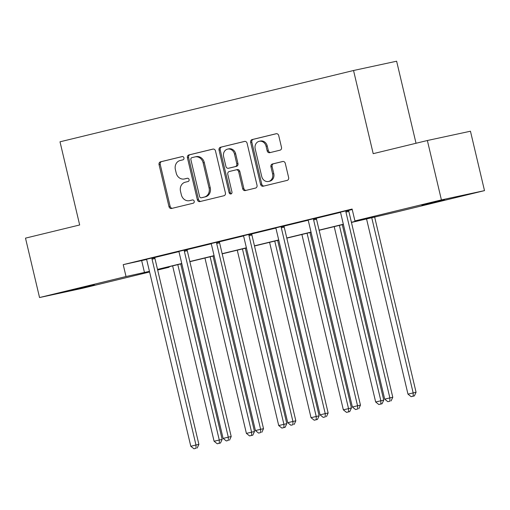 <?xml version="1.0" encoding="UTF-8"?>
<svg xmlns="http://www.w3.org/2000/svg" width="510" height="510" viewBox="0 0 510 510"><rect width="100%" height="100%" fill="white"/><g stroke="black" fill="none" stroke-linecap="round" stroke-linejoin="round"><path stroke-width="0.76" d="M183.951 157.858A1.677 1.466 -102.2 0 0 182.14 156.576L160.535 161.823A2.397 2.091 -102.2 0 0 159.056 164.647L168.982 206.633A2.397 2.091 -102.2 0 0 171.564 208.469L193.169 203.222A1.677 1.466 -102.2 0 0 192.398 199.958L189.599 200.634A7.669 6.694 -102.2 0 1 189.452 200.672A7.669 6.694 -102.2 0 1 181.33 194.75L180.502 191.256A7.669 6.694 -102.2 0 1 185.245 182.21L188.043 181.528A1.677 1.466 -102.2 0 0 187.272 178.264L184.473 178.946A7.669 6.694 -102.2 0 1 184.327 178.978A7.669 6.694 -102.2 0 1 176.205 173.062L175.376 169.562A7.669 6.694 -102.2 0 1 180.119 160.516L182.911 159.84A1.677 1.466 -102.2 0 0 183.951 157.858M444.516 199.952L421.853 205.154L444.516 199.952M94.433 285.001L71.77 290.203L94.433 285.001M280.015 150.182A2.397 2.091 -102.2 0 0 281.501 147.358L278.715 135.577A2.397 2.091 -102.2 0 0 276.133 133.741L252.138 139.568A2.397 2.091 -102.2 0 0 250.659 142.398L260.578 184.378A2.397 2.091 -102.2 0 0 263.166 186.22L287.155 180.387A2.397 2.091 -102.2 0 0 288.641 177.563L285.275 163.334A2.397 2.091 -102.2 0 0 282.693 161.498L272.423 163.99A2.397 2.091 -102.2 0 0 270.944 166.815L272.608 173.872A6.413 5.597 -102.2 0 1 268.521 181.464A6.413 5.597 -102.2 0 1 261.732 176.517L255.198 148.875A6.413 5.597 -102.2 0 1 259.284 141.289A6.413 5.597 -102.2 0 1 266.08 146.236L267.163 150.839A2.397 2.091 -102.2 0 0 269.752 152.681L280.015 150.182M149.596 271.983L82.633 288.252L39.544 297.54L25.5 238.138L79.668 224.974L60.008 141.805L353.538 70.501L373.199 153.669L427.367 140.511L441.411 199.914L484.5 190.625L398.017 211.637L351.447 222.443M39.544 297.54L126.027 276.535L149.449 271.345M351.409 222.283L373.384 216.948L354.928 220.926L352.117 209.043L123.216 264.652L126.027 276.535M354.928 220.926L441.411 199.914M215.481 150.941A2.397 2.091 -102.2 0 0 212.893 149.105L188.904 154.932A2.397 2.091 -102.2 0 0 187.419 157.756L197.344 199.741A2.397 2.091 -102.2 0 0 199.933 201.577L223.922 195.751A2.397 2.091 -102.2 0 0 225.407 192.927L215.481 150.941M220.518 147.25L244.513 141.423A2.397 2.091 -102.2 0 1 247.095 143.259L257.021 185.245A2.397 2.091 -102.2 0 1 255.542 188.069L245.272 190.568A2.397 2.091 -102.2 0 1 242.69 188.726L238.661 171.698A2.397 2.091 -102.2 0 0 236.079 169.862L229.264 171.513A2.397 2.091 -102.2 0 0 227.785 174.344L231.973 192.066A1.677 1.466 -102.2 0 1 229.13 192.761L219.039 150.074A2.397 2.091 -102.2 0 1 220.518 147.25L244.845 141.372M427.367 140.511L470.456 131.223L484.5 190.625M416.026 143.265L396.627 61.213L353.538 70.501M169.001 266.768L169.116 267.24L157.666 270.026M157.52 269.388L181.764 263.498M189.835 261.534L214.079 255.644M222.15 253.687L246.394 247.796M254.464 245.833L278.709 239.949M286.779 237.985L311.023 232.095M319.094 230.137L343.338 224.247M157.596 269.726L169.116 267.24M343.377 224.406L319.132 230.297M311.062 232.254L286.818 238.144M278.747 240.108L254.503 245.992M246.432 247.956L222.188 253.846M214.117 255.81L189.873 261.694M181.802 263.657L157.558 269.548M123.216 264.652L146.459 259.507M154.919 257.454L178.774 251.659M187.234 249.607L211.089 243.812M219.549 241.753L243.404 235.958M251.863 233.905L275.719 228.11M284.178 226.051L308.034 220.256M316.493 218.203L340.349 212.409M348.808 210.356L352.231 209.521M141.678 260.674L144.483 272.55M340.234 212.23L348.827 210.152M307.919 220.078L316.512 218.006M275.604 227.925L284.197 225.853M243.289 235.779L251.883 233.708M210.968 243.627L219.568 241.555M178.653 251.481L187.253 249.403M146.338 259.329L154.938 257.257M185.34 178.755A7.669 6.694 -102.2 0 0 185.487 178.73A7.669 6.694 -102.2 0 0 185.64 178.691L184.473 178.946M187.546 178.232L185.64 178.691M190.466 200.449A7.669 6.694 -102.2 0 0 190.619 200.417A7.669 6.694 -102.2 0 0 190.766 200.385L189.599 200.634M192.678 199.92L190.766 200.385M182.421 156.538L161.702 161.568A2.397 2.091 -102.2 0 0 160.223 164.398L170.142 206.378A2.397 2.091 -102.2 0 0 172.399 208.271M213.231 149.054L190.064 154.683A2.397 2.091 -102.2 0 0 188.585 157.507L198.511 199.493A2.397 2.091 -102.2 0 0 200.761 201.38M191.913 157.654A1.677 1.466 -102.2 0 0 190.874 159.63L199.582 196.484A1.677 1.466 -102.2 0 0 201.393 197.772L204.344 197.058A7.669 6.694 -102.2 0 0 209.087 188.011L203.133 162.817A7.669 6.694 -102.2 0 0 195.005 156.901A7.669 6.694 -102.2 0 0 194.858 156.94L191.913 157.654M202.495 197.536A1.677 1.466 -102.2 0 0 202.559 197.523L201.393 197.772M196.025 156.685A7.669 6.694 -102.2 0 1 196.172 156.653A7.669 6.694 -102.2 0 1 204.293 162.569L210.248 187.756A7.669 6.694 -102.2 0 1 205.505 196.803L202.559 197.523M236.168 169.843L237.246 169.607A2.397 2.091 -102.2 0 1 239.827 171.449L243.85 188.477A2.397 2.091 -102.2 0 0 246.107 190.364M221.684 147.001A2.397 2.091 -102.2 0 0 220.205 149.825L230.29 192.512A1.677 1.466 -102.2 0 0 231.457 193.787M234.485 154.033A6.413 5.597 -102.2 0 0 227.696 149.086A6.413 5.597 -102.2 0 0 223.609 156.672L225.911 166.413A2.397 2.091 -102.2 0 0 228.493 168.249L235.308 166.598A2.397 2.091 -102.2 0 0 236.787 163.767L234.485 154.033L235.652 153.778A6.413 5.597 -102.2 0 0 228.862 148.837L227.696 149.086M229.564 168.019A2.397 2.091 -102.2 0 0 229.659 168L228.493 168.249M235.652 153.778L237.953 163.519A2.397 2.091 -102.2 0 1 236.468 166.343L229.659 168M259.284 141.289L260.451 141.034A6.413 5.597 -102.2 0 1 267.24 145.981L268.33 150.59A2.397 2.091 -102.2 0 0 270.58 152.477M268.521 181.464L269.688 181.209A6.413 5.597 -102.2 0 0 273.774 173.623L272.608 173.872M283.024 161.447L273.589 163.742A2.397 2.091 -102.2 0 0 272.104 166.566L273.774 173.623M276.465 133.69L253.304 139.319A2.397 2.091 -102.2 0 0 251.819 142.143L261.745 184.129A2.397 2.091 -102.2 0 0 263.995 186.016M172.635 265.882L214.085 441.246L222.175 439.359L180.706 263.925M219.313 443.267L217.241 443.77L220.479 443.011L219.313 443.267L219.262 439.983L177.811 264.626M217.241 443.77L214.085 441.246M222.175 439.359L220.479 443.011M152.025 257.881L151.986 258.264A2.442 2.129 -102.2 0 0 152.05 259.182L195.974 445.007L190.797 446.263L146.867 260.444A2.442 2.129 -102.2 0 0 146.51 259.59L146.306 259.271M154.944 257.193L154.9 257.633A2.442 2.129 -102.2 0 0 154.957 258.557L198.887 444.376L195.974 445.007L196.025 448.284L193.953 448.787L196.025 448.284M197.191 448.035L198.887 444.376M190.797 446.263L193.953 448.787M204.95 258.034L246.4 433.392L254.49 431.505L213.021 256.071M251.628 435.412L249.556 435.916L252.794 435.164L251.628 435.412L251.583 432.136L210.126 256.772M249.556 435.916L246.4 433.392M254.49 431.505L252.794 435.164M237.265 250.18L278.715 425.544L286.805 423.657L245.335 248.223M283.942 427.565L281.871 428.068L285.109 427.31L283.942 427.565L283.898 424.282L242.441 248.925M281.871 428.068L278.715 425.544M286.805 423.657L285.109 427.31M184.346 250.034L184.301 250.41A2.442 2.129 -102.2 0 0 184.365 251.334L228.289 437.153L223.112 438.415L179.182 252.59A2.442 2.129 -102.2 0 0 178.825 251.742L178.621 251.424M187.259 249.339L187.215 249.785A2.442 2.129 -102.2 0 0 187.272 250.71L231.202 436.528L228.289 437.153L228.34 440.436L226.268 440.94L228.34 440.436M229.506 440.181L231.202 436.528M223.112 438.415L226.268 440.94M216.661 242.18L216.616 242.562A2.442 2.129 -102.2 0 0 216.68 243.487L260.604 429.305L255.427 430.561L211.497 244.743A2.442 2.129 -102.2 0 0 211.14 243.888L210.936 243.57M219.574 241.491L219.529 241.931A2.442 2.129 -102.2 0 0 219.587 242.856L263.517 428.68L260.604 429.305L260.655 432.582L258.583 433.086L260.655 432.582M261.821 432.333L263.517 428.68M255.427 430.561L258.583 433.086M269.58 242.333L311.03 417.69L319.12 415.809L277.65 240.369M316.257 419.711L314.192 420.214L317.424 419.462L316.257 419.711L316.213 416.434L274.756 241.077M314.192 420.214L311.03 417.69M319.12 415.809L317.424 419.462M248.976 234.332L248.931 234.708A2.442 2.129 -102.2 0 0 248.995 235.633L292.918 421.458L287.742 422.714L243.812 236.895A2.442 2.129 -102.2 0 0 243.455 236.041L243.251 235.722M251.889 233.637L251.844 234.084A2.442 2.129 -102.2 0 0 251.902 235.008L295.832 420.826L292.918 421.458L292.969 424.734L290.898 425.238L292.969 424.734M294.136 424.486L295.832 420.826M287.742 422.714L290.898 425.238M301.894 234.485L343.345 409.842L351.435 407.955L309.965 232.522M348.579 411.863L346.507 412.367L349.739 411.615L348.579 411.863L348.528 408.586L307.071 233.223M346.507 412.367L343.345 409.842M351.435 407.955L349.739 411.615M281.291 226.485L281.246 226.861A2.442 2.129 -102.2 0 0 281.31 227.785L325.233 413.604L320.057 414.866L276.127 229.041A2.442 2.129 -102.2 0 0 275.77 228.193L275.566 227.874M284.204 225.79L284.159 226.23A2.442 2.129 -102.2 0 0 284.223 227.154L328.147 412.979L325.233 413.604L325.284 416.88L323.212 417.384L325.284 416.88M326.451 416.632L328.147 412.979M320.057 414.866L323.212 417.384M334.209 226.631L375.66 401.995L383.75 400.108L342.28 224.674M380.893 404.009L378.822 404.513L382.054 403.761L380.893 404.009L380.842 400.732L339.386 225.375M378.822 404.513L375.66 401.995M383.75 400.108L382.054 403.761M313.605 218.631L313.561 219.007A2.442 2.129 -102.2 0 0 313.624 219.931L357.548 405.756L352.372 407.012L308.448 221.193A2.442 2.129 -102.2 0 0 308.085 220.339L307.881 220.02M316.519 217.936L316.474 218.382A2.442 2.129 -102.2 0 0 316.538 219.306L360.462 405.125L357.548 405.756L357.599 409.033L355.527 409.536L357.599 409.033M358.766 408.784L360.462 405.125M352.372 407.012L355.527 409.536M366.524 218.784L407.974 394.141L416.064 392.254L374.595 216.82M413.208 396.162L411.136 396.665L414.369 395.913L413.208 396.162L413.157 392.885L371.701 217.521M411.136 396.665L407.974 394.141M416.064 392.254L414.369 395.913M345.92 210.783L345.882 211.159A2.442 2.129 -102.2 0 0 345.939 212.083L389.863 397.902L384.687 399.164L340.763 213.339A2.442 2.129 -102.2 0 0 340.399 212.491L340.195 212.173M348.84 210.088L348.789 210.534A2.442 2.129 -102.2 0 0 348.853 211.452L392.776 397.277L389.863 397.902L389.914 401.185L387.842 401.689L389.914 401.185M391.081 400.93L392.776 397.277M384.687 399.164L387.842 401.689M170.142 206.378L168.982 206.633M160.223 164.398L159.056 164.647M161.702 161.568L160.535 161.823M198.511 199.493L197.344 199.741M188.585 157.507L187.419 157.756M190.064 154.683L188.904 154.932M205.505 196.803L204.344 197.058M210.248 187.756L209.087 188.011M204.293 162.569L203.133 162.817M243.85 188.477L242.69 188.726M239.827 171.449L238.661 171.698M230.29 192.512L229.13 192.761M220.205 149.825L219.039 150.074M236.468 166.343L235.308 166.598M237.953 163.519L236.787 163.767M268.33 150.59L267.163 150.839M267.24 145.981L266.08 146.236M272.104 166.566L270.944 166.815M273.589 163.742L272.423 163.99M261.745 184.129L260.578 184.378M251.819 142.143L250.659 142.398M253.304 139.319L252.138 139.568M151.986 258.264L154.9 257.633M152.05 259.182L154.957 258.557M184.301 250.41L187.215 249.785M184.365 251.334L187.272 250.71M216.616 242.562L219.529 241.931M216.68 243.487L219.587 242.856M248.931 234.708L251.844 234.084M248.995 235.633L251.902 235.008M281.246 226.861L284.159 226.23M281.31 227.785L284.223 227.154M313.561 219.007L316.474 218.382M313.624 219.931L316.538 219.306M345.882 211.159L348.789 210.534M345.939 212.083L348.853 211.452M185.487 178.73L184.327 178.978M190.619 200.417L189.452 200.672M202.527 197.529L201.361 197.778M196.172 156.653L195.005 156.901M237.29 169.601L236.124 169.849M229.615 168.007L228.448 168.262"/></g></svg>
